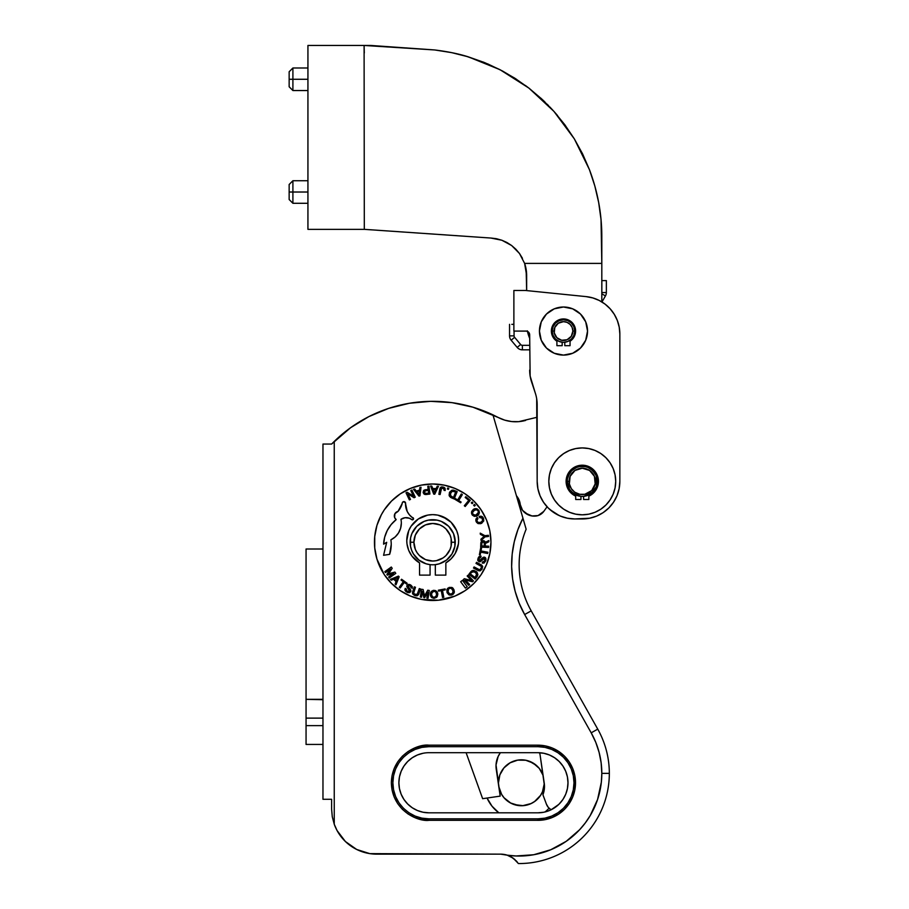<?xml version="1.0" encoding="UTF-8"?>
<svg xmlns="http://www.w3.org/2000/svg" width="909" height="909" viewBox="0 0 909 909"><rect width="100%" height="100%" fill="white"/><g stroke="black" fill="none" stroke-linecap="round" stroke-linejoin="round"><path stroke-width="1.36" d="M555.626 113.33L557.581 115.602M549.809 106.944L553.683 111.125M292.903 79.276L292.903 67.993L292.903 79.276L307.935 79.276L292.903 79.276L292.903 90.548L292.903 79.276L289.153 79.276L292.903 79.276M289.153 71.754L289.153 79.276L289.153 71.754L292.903 67.993L307.935 67.993M292.903 192.015L292.903 180.732L292.903 192.015L307.935 192.015L292.903 192.015L292.903 203.286L292.903 192.015L289.153 192.015L292.903 192.015M289.153 184.493L289.153 192.015L289.153 184.493L292.903 180.732L307.935 180.732M598.69 202.605L601.031 219.592L598.69 202.605L594.816 185.913L589.441 169.642L582.601 153.928L574.352 138.907L564.773 124.692L553.945 111.409L541.946 99.172L528.879 88.082L514.858 78.231L499.995 69.686L484.417 62.539L468.26 56.835L451.648 52.631L434.718 49.961L370.702 45.45L364.1 45.45L364.202 46.382L364.1 45.45L307.935 45.45L307.935 229.352L364.304 229.352L490.94 238.044L368.952 229.659L490.94 238.044L501.87 240.249L511.676 245.555L519.493 253.509L511.676 245.555L515.88 249.248L519.493 253.509L524.629 263.405A37.576 37.576 0 0 1 526.652 275.575A37.576 37.576 0 0 0 524.629 263.405L601.815 263.405L601.031 219.592L601.815 236.704L601.815 301.902L601.815 263.405L524.629 263.405L519.493 253.509L522.425 258.27M527.379 330.865L529.663 338.262A37.576 37.576 0 0 1 527.481 331.399A3.761 3.761 0 0 0 527.345 331.342L529.027 332.717L529.663 334.807L530.14 376.065L535.242 392.904A37.576 37.576 0 0 1 537.174 404.789L537.174 481.372L537.901 488.701L540.037 495.746L543.514 502.245L548.184 507.938L547.082 506.79L543.764 511.415L547.082 506.79M364.304 229.352L364.1 45.45L307.935 45.45L307.935 229.352L364.304 229.352L490.94 238.044L501.87 240.249L511.676 245.555M466.419 56.301L487.883 63.982L502.609 71.061L516.596 79.344M501.779 240.215L496.803 238.806M496.223 238.681L490.94 238.044M511.597 245.498L507.108 242.612M506.847 242.464L501.973 240.283M526.141 269.405L526.652 290.596L526.652 275.575L524.629 263.405M364.304 52.961L364.1 45.45L434.718 49.961C447.762 51.574 458.943 53.87 468.26 56.835L499.995 69.686L528.879 88.082L553.945 111.409L574.352 138.895L589.441 169.642C597.702 191.492 601.826 213.854 601.815 236.704M486.008 63.198L482.952 61.948M515.653 78.742L513.801 77.56M565.557 125.76L564.773 124.692M589.464 169.722L589.873 170.79M582.055 152.837L582.896 154.541M289.153 86.787L289.153 79.276L289.153 86.787L292.903 90.548L307.935 90.548M289.153 199.525L289.153 192.015L289.153 199.525L292.903 203.286L307.935 203.286M544.991 102.081L542.343 99.547M548.604 105.694L547.161 104.228M555.842 113.568L553.865 111.33M450.694 52.449L455.863 53.551M525.357 85.435L529.765 88.775M540.821 98.138L541.832 99.081M552.206 331.046L554.081 331.046A9.397 9.397 0 0 1 563.478 321.65A9.397 9.397 0 0 1 572.875 331.046L574.749 331.046A11.272 11.272 0 0 0 563.478 319.775A11.272 11.272 0 0 0 552.206 331.046A11.272 11.272 0 0 1 563.478 319.775A11.272 11.272 0 0 1 574.749 331.046L573.897 326.74L571.454 323.081L567.795 320.638L563.478 319.775L559.171 320.638L555.513 323.081L553.07 326.74L552.206 331.046L553.07 335.364L555.513 339.023L559.171 341.466L563.478 342.318L567.795 341.466L571.454 339.023L573.897 335.364L574.749 331.046A11.272 11.272 0 0 1 563.478 342.318A11.272 11.272 0 0 1 552.206 331.046A11.272 11.272 0 0 0 563.478 342.318A11.272 11.272 0 0 0 574.749 331.046L572.875 331.046L572.159 327.456L570.125 324.411L567.08 322.365L563.478 321.65L558.262 323.24L554.797 327.456L554.263 332.887L556.842 337.693L561.648 340.261L567.08 339.727L571.295 336.273L572.875 331.046A9.397 9.397 0 0 1 563.478 340.443A9.397 9.397 0 0 1 554.081 331.046L552.206 331.046M575.227 334.046A12.124 12.124 0 0 0 575.227 334.035L575.602 331.046A12.124 12.124 0 0 0 570.216 320.968L568.114 319.854A12.124 12.124 0 0 0 558.842 319.854L556.751 320.968A12.124 12.124 0 0 0 551.365 331.046A12.124 12.124 0 0 1 563.478 318.934A12.124 12.124 0 0 1 570.057 341.227L574.124 336.841A12.124 12.124 0 0 0 574.124 336.841L575.227 334.035L575.363 328.683L572.045 322.479L565.841 319.161L558.842 319.854L565.841 319.161M553.399 324.32L556.751 320.968L552.286 326.411L551.365 331.046L551.74 334.035A12.124 12.124 0 0 0 551.74 334.046L552.842 336.841A12.124 12.124 0 0 0 552.842 336.853L556.91 341.227A12.124 12.124 0 0 1 551.365 331.046L552.842 336.841M539.435 331.046A24.054 24.054 0 0 0 563.478 355.101A24.054 24.054 0 0 0 587.532 331.046A24.054 24.054 0 0 0 563.478 307.003A24.054 24.054 0 0 0 539.435 331.046A24.054 24.054 0 0 1 563.478 307.003A24.054 24.054 0 0 1 587.532 331.046L585.703 321.843L580.487 314.048L572.681 308.833L563.478 307.003L554.274 308.833L546.479 314.048L541.264 321.843L539.435 331.046L541.264 340.25L546.479 348.056L554.274 353.271L563.478 355.101L572.681 353.271L580.487 348.056L585.703 340.25L587.532 331.046A24.054 24.054 0 0 1 563.478 355.101A24.054 24.054 0 0 1 539.435 331.046L539.639 327.91M566.273 483.679A16.157 16.157 0 0 0 566.284 483.69L568.716 490.167L571.772 493.655L575.692 496.132L575.692 499.484L580.953 499.484L580.953 496.337L573.249 493.394L569.5 489.303L567.239 481.372L569.114 481.372A13.158 13.158 0 0 1 582.271 468.215A13.158 13.158 0 0 1 595.429 481.372L597.304 481.372A15.033 15.033 0 0 0 582.271 466.34A15.033 15.033 0 0 0 567.239 481.372A15.033 15.033 0 0 1 582.271 466.34A15.033 15.033 0 0 1 597.304 481.372L597.304 481.372A15.033 15.033 0 0 1 582.271 496.405A15.033 15.033 0 0 1 567.239 481.372L567.523 478.441L569.773 473.021L571.636 470.737L576.522 467.476L579.34 466.624L585.203 466.624L588.021 467.476L592.895 470.737L596.156 475.612L597.008 478.441L596.281 486.815L591.293 493.394L583.589 496.337L583.589 499.484L588.85 499.484L588.85 496.132L592.77 493.655L596.952 488.133L598.429 481.372A16.157 16.157 0 0 0 582.271 465.203A16.157 16.157 0 0 0 566.114 481.372A16.157 16.157 0 0 1 582.271 465.203A16.157 16.157 0 0 1 598.429 481.372L598.429 481.372A16.157 16.157 0 0 1 588.85 496.132A16.157 16.157 0 0 0 588.85 496.121L590.895 495.03A16.157 16.157 0 0 1 590.884 495.041M598.258 483.69A16.157 16.157 0 0 0 598.258 483.679L597.202 475.18L593.702 469.942L588.453 466.442L582.271 465.203L576.09 466.442L570.841 469.942L567.341 475.18L566.284 483.69L566.114 481.372A16.157 16.157 0 0 0 575.692 496.132L575.692 499.484L580.953 499.484L580.953 496.337M566.773 485.951A16.157 16.157 0 0 0 570.125 492.03M567.591 488.133L570.125 492.019L573.647 495.03A16.157 16.157 0 0 0 573.647 495.041M554.456 499.95L558.626 505.018L563.694 509.176L569.477 512.267L575.749 514.176L582.271 514.812L588.793 514.176L595.065 512.267L600.849 509.176L605.917 505.018L610.075 499.95L613.166 494.166L615.075 487.894L615.711 481.372A33.451 33.451 0 0 0 582.271 447.921A33.451 33.451 0 0 0 548.82 481.372A33.451 33.451 0 0 1 582.271 447.921A33.451 33.451 0 0 1 615.711 481.372L615.075 474.839L613.166 468.567L610.075 462.783L605.917 457.716L600.849 453.557L595.065 450.466L588.793 448.569L582.271 447.921L575.749 448.569L569.477 450.466L563.694 453.557L558.626 457.716L554.456 462.783L551.365 468.567L549.468 474.839L548.82 481.372L549.468 487.894L551.365 494.166L554.456 499.95L552.07 495.746M498.473 782.751A22.918 22.918 0 0 0 498.655 785.706A22.918 22.918 0 0 1 498.473 782.751L499.87 774.854L503.916 767.923L510.097 762.81L517.664 760.14L525.686 760.242L533.185 763.106L539.242 768.366L543.105 775.4A22.918 22.918 0 0 0 498.473 782.751L499.87 774.854M542.48 791.75L540.48 795.455L542.48 791.75L544.298 783.558A22.918 22.918 0 0 1 498.768 786.49L501.632 794.375L504.086 797.795L501.632 794.375M498.848 812.816A37.576 37.576 0 0 1 487.065 798.045L492.008 806.181L498.848 812.816M544.252 783.206A22.543 22.543 0 0 1 542.923 794.761L546.4 804.113L542.923 794.761L544.491 786.49A22.543 22.543 0 0 0 544.252 783.206L540.139 755.265L544.491 786.137M537.923 820.338A37.576 37.576 0 0 0 575.511 782.751L573.999 782.751A36.076 36.076 0 0 1 537.923 818.839L537.923 820.338L428.946 820.338L421.617 819.611L414.561 817.475L408.073 813.998L402.369 809.328L397.699 803.636L394.222 797.136L392.086 790.091L391.37 782.751L392.086 775.422L394.222 768.378L397.699 761.878L402.369 756.186L408.073 751.516L414.561 748.039L421.617 745.903L428.946 745.175L537.923 745.175L545.264 745.903L552.308 748.039L558.808 751.516L564.5 756.186L569.17 761.878L572.647 768.378L574.783 775.422L575.511 782.751L574.783 790.091L572.647 797.136L569.17 803.636L564.5 809.328L558.808 813.998L552.308 817.475L545.264 819.611L537.923 820.338L537.923 818.839L544.968 818.145L551.729 816.089L557.967 812.748L563.432 808.271L567.92 802.795L571.261 796.568L573.306 789.796L573.999 782.751L573.306 775.718L571.261 768.946L567.92 762.719L563.432 757.242L557.967 752.766L551.729 749.425L544.968 747.368L537.923 746.675L428.946 746.675L421.912 747.368L415.14 749.425L408.902 752.766L403.437 757.242L398.949 762.719L395.62 768.946L393.563 775.718L392.87 782.751L393.563 789.796L395.62 796.568L398.949 802.795L403.437 808.271L408.902 812.748L415.14 816.089L421.912 818.145L428.946 818.839L537.923 818.839L428.946 818.839L428.946 820.338L537.923 820.338M455.25 542.253L451.489 542.253A18.794 18.794 0 0 1 432.707 561.035A18.794 18.794 0 0 1 413.913 542.253L415.345 549.434L417.083 552.683L419.413 555.535L425.514 559.603L432.707 561.035L436.365 560.671L443.137 557.876L445.989 555.535L450.069 549.434L451.137 545.911L451.137 538.582L450.069 535.06L445.989 528.958L443.137 526.629L439.899 524.891L432.707 523.459L425.514 524.891L419.413 528.958L415.345 535.06L413.913 542.253L410.152 542.253A22.543 22.543 0 0 0 432.707 564.796A22.543 22.543 0 0 0 455.25 542.253A22.543 22.543 0 0 1 432.707 564.796A22.543 22.543 0 0 1 410.152 542.253L410.527 546.32L410.584 537.844L410.152 542.253L413.913 542.253A18.794 18.794 0 0 1 432.707 523.459A18.794 18.794 0 0 1 451.489 542.253L455.25 542.253A22.543 22.543 0 0 0 432.707 519.698A22.543 22.543 0 0 0 410.152 542.253A22.543 22.543 0 0 1 432.707 519.698A22.543 22.543 0 0 1 455.25 542.253L453.534 533.617L454.818 537.844L454.875 546.32L451.978 553.945L446.569 560.035L449.557 557.228M432.718 514.63A25.929 25.929 0 0 0 432.695 514.63L427.65 515.119A25.929 25.929 0 0 0 418.288 519.005L411.141 526.152A25.929 25.929 0 0 0 406.777 540.56A25.929 25.929 0 0 1 432.707 514.63A25.929 25.929 0 0 1 458.636 540.56A25.929 25.929 0 0 0 454.261 526.152L451.034 522.221A25.929 25.929 0 0 0 451.034 522.221L456.659 530.629L458.136 535.492L456.659 530.629M451.034 522.221L442.626 516.596L447.114 518.994A25.929 25.929 0 0 0 437.763 515.119L432.707 514.63M406.777 540.56A25.929 25.929 0 0 0 406.777 540.571L406.993 543.912A25.929 25.929 0 0 0 419.549 562.898A25.929 25.929 0 0 1 406.777 540.56L408.743 530.629L411.141 526.152M403.266 501.734L402.71 502.098A1.693 1.693 0 0 0 402.346 502.643L403.914 501.598L405.607 503.302A1.693 1.693 0 0 1 405.55 503.734L407.221 511.472L409.391 514.812L413.561 518.698A1.159 1.159 0 0 0 412.288 517.551A1.159 1.159 0 0 1 413.561 518.698L412.152 519.823L409.345 518.232L405.005 517.721L400.949 519.334A18.589 18.589 0 0 1 401.335 523.13A18.589 18.589 0 0 0 400.949 519.334A18.589 18.589 0 0 1 401.335 523.13L400.619 528.254L398.506 532.981L395.176 536.946L390.881 539.832A31.054 31.054 0 0 1 391.234 544.468A31.054 31.054 0 0 0 390.881 539.832A31.054 31.054 0 0 1 391.234 544.468L389.631 554.331L383.575 555.297L386.689 542.321L383.598 544.161L384.689 537.151L387.245 530.515L391.131 524.584L396.176 519.596L394.62 517.516L394.904 513.699L397.994 511.426L402.221 503.45A1.693 1.693 0 0 1 402.221 503.302A1.693 1.693 0 0 0 402.221 503.45A1.693 1.693 0 0 1 403.914 501.598A1.693 1.693 0 0 1 405.607 503.302A1.693 1.693 0 0 0 402.721 502.098M402.346 502.643A1.693 1.693 0 0 0 402.221 503.302L402.346 502.643M455.079 596.031A58.244 58.244 0 0 0 490.951 542.298A58.244 58.244 0 0 1 432.707 600.497A58.244 58.244 0 0 1 374.451 542.253A58.244 58.244 0 0 0 376.951 559.115M376.974 559.205A58.244 58.244 0 0 0 415.777 597.986M415.811 597.997A58.244 58.244 0 0 0 421.322 599.372L410.413 596.065L400.346 590.68L391.518 583.43L384.268 574.613L376.962 559.16L374.735 547.957L374.735 536.537L376.962 525.334L381.337 514.789L384.268 509.881L391.518 501.064L400.346 493.814L410.413 488.428L421.344 485.122L432.707 483.997L444.069 485.122L455 488.428L465.067 493.814L473.896 501.064L481.134 509.881L486.52 519.959L489.837 530.879L490.951 542.253L489.837 553.615L486.52 564.534L481.134 574.613L473.896 583.43L465.067 590.68L455 596.065L438.411 600.213A58.244 58.244 0 0 0 444.035 599.383L445.001 599.179M421.356 599.383A58.244 58.244 0 0 0 432.616 600.497M432.786 600.497A58.244 58.244 0 0 0 438.388 600.213M444.103 599.372A58.244 58.244 0 0 0 454.909 596.099M511.312 856.971L516.357 860.993L511.312 856.971L507.222 855.176L516.039 855.983L533.697 854.744L550.684 849.779L566.216 841.325L579.601 829.747L585.282 822.952L590.214 815.589L597.577 799.5L601.338 782.206L601.815 773.366L601.133 762.799L599.111 752.413L595.781 742.369L591.191 732.824L597.747 729.143A90.196 90.196 0 0 1 518.38 863.55A90.196 90.196 0 0 0 609.325 773.366L601.815 773.366A82.674 82.674 0 0 1 507.222 855.176L513.21 858.198L518.323 863.459M514.88 859.55L514.244 859.005M513.176 858.176L512.312 857.585M550.547 755.47A30.065 30.065 0 0 0 549.445 754.981L554.626 757.765L559.183 761.503A30.065 30.065 0 0 1 561.569 764.185A30.065 30.065 0 0 0 559.205 761.515A30.065 30.065 0 0 1 567.409 776.865A30.065 30.065 0 0 0 559.205 761.515L562.921 766.06L565.705 771.252L567.409 776.888L567.989 782.751A30.065 30.065 0 0 0 567.421 776.911A30.065 30.065 0 0 1 567.421 788.603M567.534 788.001L567.693 786.944A30.065 30.065 0 0 1 567.693 786.955A30.065 30.065 0 0 0 567.693 786.944L567.989 782.751A30.065 30.065 0 0 0 567.989 782.751L567.409 788.626L565.705 794.261L562.921 799.454L559.183 804.01A30.065 30.065 0 0 0 565.387 795A30.065 30.065 0 0 1 551.07 809.794A30.065 30.065 0 0 0 567.989 782.751A30.065 30.065 0 0 1 537.923 812.816L428.946 812.816A30.065 30.065 0 0 1 398.881 782.751A30.065 30.065 0 0 1 428.946 752.697L537.923 752.697A30.065 30.065 0 0 1 567.989 782.751A30.065 30.065 0 0 0 537.923 752.697L539.537 752.732A30.065 30.065 0 0 1 559.171 761.481A30.065 30.065 0 0 0 549.445 754.981A30.065 30.065 0 0 1 559.171 761.481A30.065 30.065 0 0 0 555.456 758.333L555.035 758.038M549.422 754.981A30.065 30.065 0 0 0 545.036 753.55A30.065 30.065 0 0 1 549.422 754.981L543.787 753.266L537.923 752.697L428.946 752.697M322.968 699.714L322.968 799.295L331.615 799.295L322.968 799.295L322.968 549.013L306.06 549.013L306.06 699.328L322.968 699.714M504.734 420.14L511.642 421.56L504.734 420.14L511.642 421.56L518.687 421.651L511.642 421.56L518.687 421.651L537.174 417.254L518.687 421.651L511.642 421.56L504.734 420.14L472.964 407.198L452.068 402.664L430.73 401.335L409.425 403.255L388.666 408.38L368.918 416.583L350.635 427.684L331.615 444.058L322.968 444.058L322.968 549.013L306.06 549.013L306.06 699.328L322.968 699.328L322.968 444.058L331.615 444.058L334.251 441.422L334.251 824.236L337.069 830.553L345.409 841.529L356.68 849.461L369.815 853.631L500.723 854.153L507.222 855.176A21.293 21.293 0 0 0 500.723 854.153L376.712 854.153A45.098 45.098 0 0 1 334.251 824.236L332.274 816.759L331.615 809.146M548.184 507.938L553.876 512.619L560.376 516.085L567.421 518.221L574.749 518.948L589.6 518.221L596.656 516.085L603.144 512.619L608.848 507.938L613.518 502.245L616.995 495.746L619.131 488.701L619.847 481.372L619.847 334.001L619.222 327.138L617.336 320.502L614.279 314.321L610.155 308.799L605.076 304.129L599.236 300.47L592.827 297.936L586.055 296.607L525.447 290.471L513.88 290.471L513.88 331.081L526.629 331.126L528.561 332.149L529.583 334.069M525.902 331.046L525.902 331.046A3.761 3.761 0 0 1 526.231 331.069L527.345 331.331A3.761 3.761 0 0 0 527.015 331.217L528.924 332.58L529.663 334.807L530.14 376.065M571.636 491.996L578.215 495.848M529.663 334.807A3.761 3.761 0 0 0 525.447 331.081L513.88 331.081L513.88 290.471L525.447 290.471L586.055 296.607A37.576 37.576 0 0 1 619.847 334.001L619.222 327.138M526.243 331.069L527.015 331.217L526.243 331.069A3.761 3.761 0 0 1 527.015 331.217L526.243 331.069M536.685 398.767L537.174 481.372A37.576 37.576 0 0 0 574.749 518.948L567.421 518.221M537.901 488.701L540.037 495.746M619.847 334.001L619.847 481.372A37.576 37.576 0 0 1 582.271 518.948L589.6 518.221M582.271 514.812L577.908 514.528M563.694 509.176L560.217 506.518M591.793 490.44L595.168 483.929L594.418 476.339L589.577 470.43L582.271 468.215L574.965 470.43L570.125 476.339L569.375 483.929L571.329 488.678L574.636 492.087M572.511 490.19L574.295 491.826M567.58 478.179L567.852 477.111M519.039 499.905L520.289 504.665A16.271 16.271 0 0 0 516.414 495.723L519.039 499.905L521.027 507.677L522.561 510.369L528.413 514.926L532.004 515.96L538.071 515.573L543.764 511.415L538.071 515.573M568.534 475.259L569.023 474.271M569.909 472.805L570.727 471.737M572.079 470.317L572.897 469.623M520.289 504.665L522.561 510.369A11.272 11.272 0 0 1 520.289 504.665M528.413 514.926L525.197 513.017L532.004 515.96M525.197 513.017L522.561 510.369L525.197 513.017M567.409 788.648A30.065 30.065 0 0 1 566.818 791.057A30.065 30.065 0 0 0 566.83 791.046A30.065 30.065 0 0 1 566.818 791.057A30.065 30.065 0 0 0 566.83 791.046L567.239 789.444M560.933 802.113A30.065 30.065 0 0 0 565.387 795A30.065 30.065 0 0 1 551.07 809.794A30.065 30.065 0 0 0 559.171 804.033M559.183 804.01L554.626 807.749L549.434 810.533L543.787 812.248L537.923 812.816L541.503 812.612A30.065 30.065 0 0 0 541.582 812.601M544.923 811.998A30.065 30.065 0 0 0 558.024 805.113M551.07 809.794A11.272 11.272 0 0 1 546.4 804.113L548.252 807.351L551.07 809.794L558.751 804.442M556.592 759.185L555.615 758.447L556.592 759.185M551.854 756.118L550.184 755.311M545.843 753.754L545.105 753.561M524.823 524.675L522.948 518.21A101.467 101.467 0 0 0 524.652 614.541L591.191 732.824L524.652 614.541L519.187 603.258L515.164 591.373L512.631 579.09L511.642 566.591L512.187 554.058L514.289 541.696L517.891 529.686L522.948 518.21L492.939 414.845L526.141 529.208A93.945 93.945 0 0 0 531.208 610.859A93.945 93.945 0 0 1 526.141 529.208M443.126 562.239L446.569 560.035L439.342 563.796L435.331 564.637L435.331 575.124L445.853 575.124L445.853 562.898A25.929 25.929 0 0 0 458.42 543.9L458.636 540.56A25.929 25.929 0 0 0 458.636 540.56A25.929 25.929 0 0 1 445.853 562.898L451.159 558.774L455.216 553.422L458.42 543.912M437.104 520.13L428.309 520.13L424.071 521.414L416.765 526.3L424.071 521.414L428.309 520.13L437.104 520.13L441.331 521.414L448.648 526.3L453.534 533.617M410.527 546.32L411.629 550.263L410.527 546.32M415.856 557.228L418.844 560.035L426.071 563.796L418.844 560.035L413.425 553.945L411.629 550.263M479.486 507.552L484.077 514.789M524.652 614.541L531.208 610.859L597.747 729.143L591.191 732.824A82.674 82.674 0 0 1 601.815 773.366L609.325 773.366A90.196 90.196 0 0 0 597.747 729.143L531.208 610.859L524.652 614.541L519.187 603.258L515.164 591.373L512.631 579.09L511.642 566.591M512.187 554.058L514.289 541.696L517.891 529.686M472.964 407.198L452.068 402.664A140.929 140.929 0 0 1 492.939 414.845L498.212 417.47A37.576 37.576 0 0 0 525.641 420.424M430.73 401.335L409.425 403.255M368.918 416.583L350.635 427.684M345.409 841.529L356.68 849.461L369.815 853.631M381.337 514.789L384.268 509.881M489.837 553.615L488.44 559.16M438.411 600.213L421.344 599.372M378.894 519.959L378.519 520.868M449.614 597.986L455 596.065M477.725 579.203L478.384 578.397M391.29 567.034L392.211 568.33L388.529 573.784L394.892 572.091L395.801 573.352L389.347 577.954L388.654 576.988L393.597 573.465L387.336 575.136L386.87 574.477L390.472 569.068L385.53 572.59L384.837 571.625L391.29 567.034L392.211 568.33L391.29 567.034L384.837 571.625L385.53 572.59L384.837 571.625L391.29 567.034M390.45 579.34L398.46 576.079L399.165 576.783L395.983 584.817L395.131 583.976L396.051 581.555L393.711 579.238L391.302 580.181L390.45 579.34L398.46 576.079L390.45 579.34L391.302 580.181L390.45 579.34M401.585 579.249L407.164 583.294L406.596 584.067L404.289 582.385L400.21 587.987L399.267 587.305L403.335 581.692L401.028 580.01L401.585 579.249L407.164 583.294L401.585 579.249L401.028 580.01L401.585 579.249M410.788 585.044L412.266 586.646L412.186 588.328L410.175 585.76L408.698 585.419L407.948 586.544L410.834 590.282L410.766 591.611L409.414 592.679L406.902 592.168L405.005 590.236L405.244 588.373L407.357 591.407L409.652 591.236L406.846 586.703L407.062 585.316L408.573 584.419L410.788 585.044L412.334 586.85L412.186 588.328L410.175 585.76L407.982 586.066L410.743 590.077L410.766 591.611L408.118 592.645L405.778 591.373L404.903 589.771L405.244 588.373L406.266 588.907L406.959 591.18L409.527 591.418L409.607 590.271L406.766 586.089L408.289 584.476L410.243 584.771M414.299 586.873L415.481 587.271L413.64 593.122L415.174 594.691L417.095 594.543L419.299 588.555L420.492 588.952L418.629 594.486L417.197 595.736L414.265 595.281L412.527 593.6L414.299 586.873L415.481 587.271L414.299 586.873L412.516 592.191L412.743 594.02L412.516 592.191L414.299 586.873M421.526 589.271L423.151 589.521L424.514 595.918L427.73 590.225L429.275 590.464L428.082 598.224L426.855 598.042L427.775 592.089L424.651 597.702L423.855 597.577L422.48 591.282L421.56 597.224L420.344 597.043L421.526 589.271L423.151 589.521L421.526 589.271L420.344 597.043L421.56 597.224L420.344 597.043L421.526 589.271M430.366 593.486L431.434 591.35L433.263 590.395L435.32 590.52L437.093 591.839L437.808 594.213L437.218 596.634L433.82 598.315L431.877 597.645L430.639 596.065L430.321 594.418L431.434 591.35L433.945 590.316L436.525 591.214L437.774 593.793M438.365 590.202L445.103 588.93L445.274 589.839L442.478 590.373L443.785 597.247L442.547 597.486L441.24 590.611L438.547 591.123L438.365 590.202L445.103 588.93L438.365 590.202L438.547 591.123L438.365 590.202M447.001 592.475L446.91 589.589L449.148 587.419L452.25 587.634L454.046 589.896L454.261 592.384L453.102 594.259L451.228 595.145L448.785 594.736L447.001 592.475L447.08 589.202L449.148 587.419L451.875 587.453L454.046 589.896L453.966 593.168L451.898 594.952L449.501 595.043L447.16 592.861M460.658 581.703L462.465 580.351L467.226 586.737L465.408 588.089L460.658 581.703L462.465 580.351L460.658 581.703L461.306 582.589L460.658 581.703M463.351 579.612L464.306 578.703L471.43 580.533L467.169 576.011L468.055 575.181L473.453 580.908L472.544 581.76L465.374 579.976L469.635 584.498L468.749 585.339L463.351 579.612L464.306 578.703L463.351 579.612L468.749 585.339L469.635 584.498L468.749 585.339L463.351 579.612M468.896 574.261L471.748 570.92L473.884 570.398L476.759 571.943L477.827 574.829L475.191 579.09L468.896 574.261L470.726 571.863L468.896 574.261L475.191 579.09L477.032 576.704L475.191 579.09L468.896 574.261M473.498 568.023L474.078 566.943L479.554 569.761L481.35 568.534L481.35 566.398L475.986 563.421L476.566 562.33L481.713 565.114L482.69 566.568L481.781 569.523L479.827 570.932L473.498 568.023L474.078 566.943L473.498 568.023L478.441 570.693L480.282 570.795L482.122 568.954L480.282 570.795L478.441 570.693L473.498 568.023M477.918 560.592L478.02 558.342L479.509 556.365L481.179 556.206L478.929 558.558L479.373 560.626L483.304 557.274L484.622 557.16L485.872 558.342L485.701 560.887L484.077 563.023L482.19 563.057L484.895 560.558L484.974 558.933L483.656 558.365L480.316 561.705L479.123 561.762L477.816 560.319L478.134 558.046L479.509 556.365L481.179 556.206L478.816 558.921L478.895 560.239L479.85 560.694L483.304 557.274L485.372 557.615L485.895 560.262L483.849 563.125L482.19 563.057L482.577 561.967L484.724 560.978L484.406 558.308L480.179 561.773L478.009 560.785M479.384 554.717L480.679 547.945L481.531 548.116L480.997 550.934L487.906 552.252L487.667 553.49L480.759 552.172L480.247 554.876L479.384 554.717L480.679 547.945L479.384 554.717L480.247 554.876L479.384 554.717M480.668 547.138L481.679 541.06L484.099 540.798L485.213 542.355L488.86 540.548L488.815 541.787L485.338 543.457L485.236 546.048L488.633 546.184L488.587 547.445L480.668 547.138L480.838 542.832L480.668 547.138L488.587 547.445L488.633 546.184L488.587 547.445L480.668 547.138M481.054 540.423L480.918 539.219L484.202 536.378L480.372 534.333L480.236 533.14L484.917 535.696L488.383 535.299L488.519 536.469L485.042 536.867L481.054 540.423L480.918 539.219L481.054 540.423L485.042 536.867L488.519 536.469L488.383 535.299L488.519 536.469M478.054 523.584L476.225 521.721L475.93 519.244L477.441 517.482L477.952 518.584L476.895 519.8L477.009 521.346L478.282 522.527L480.952 522.277L482.861 520.391L481.6 517.482L479.634 517.63L479.123 516.528L481.759 516.414L483.508 518.312L483.758 520.914L480.645 523.686L478.054 523.584L476.543 522.3L475.85 519.562L477.441 517.482L477.952 518.584L476.805 520.584L477.884 522.334L480.304 522.539L482.554 521.016L482.27 517.971L479.634 517.63L479.123 516.528L480.429 516.198L483.19 517.732L483.758 520.914L481.463 523.368L478.054 523.584L481.85 523.175M471.964 514.539L471.498 512.187L473.316 509.449L476.521 508.699L478.782 510.244L479.441 512.903L477.611 515.63L474.418 516.392L471.566 513.574L471.714 511.369L473.316 509.449L477.191 508.915L478.963 510.54L479.441 512.903L477.611 515.63L474.418 516.392L472.373 515.119M474.43 506.108L473.623 505.199L474.464 504.461L475.259 505.37L474.43 506.108L473.623 505.199L474.43 506.108L475.259 505.37L474.464 504.461L473.623 505.199L474.464 504.461L475.259 505.37L474.43 506.108M472.191 502.018L471.305 502.791L472.169 503.654L471.305 502.791L472.191 502.018A56.369 56.369 0 0 1 472.646 502.472L472.169 503.654L471.305 502.791L472.191 502.018A56.369 56.369 0 0 1 472.646 502.472L472.169 503.654L472.896 502.938M465.203 506.483L464.317 505.756L468.749 500.359L465.181 497.439L465.772 496.712L470.214 500.359L465.203 506.483L464.317 505.756L465.203 506.483L470.214 500.359L465.772 496.712L465.181 497.439L465.772 496.712L470.214 500.359L465.203 506.483M460.636 502.779L454.784 499.234L455.239 498.496L457.67 499.973L461.306 493.973L462.34 494.598L458.704 500.598L461.09 502.041L460.636 502.779L454.784 499.234L460.636 502.779L461.09 502.041L460.636 502.779M454.148 498.95L450.398 497.268L449.057 495.121L449.807 491.939L452.307 490.156L457.17 491.587L454.148 498.95L451.307 497.78L454.148 498.95L457.17 491.587L454.33 490.428L457.17 491.587L454.148 498.95M448.455 489.349L447.376 489.031L447.66 488.019L448.751 488.338L448.455 489.349L447.376 489.031L448.455 489.349L448.751 488.338L447.66 488.019L447.376 489.031L447.66 488.019L448.751 488.338L448.455 489.349M440.104 494.53L438.865 494.303L440.206 487.872L441.888 486.894L443.956 487.281L445.115 488.519L445.183 490.553L444.046 490.349L443.66 488.281L441.638 488.042L440.104 494.53L438.865 494.303L440.104 494.53L441.638 488.042L444.081 488.928M438.422 486.315L434.752 494.189L433.752 494.155L430.593 486.065L431.798 486.099L432.775 488.508L436.081 488.61L437.218 486.281L438.422 486.315L434.752 494.189L438.422 486.315L437.218 486.281L438.422 486.315M429.923 494.03L424.969 494.496L423.253 492.894L423.946 490.212L428.162 489.326L427.798 486.338L428.946 486.19L429.923 494.03L425.946 494.53L429.923 494.03L428.946 486.19L427.798 486.338L428.946 486.19L429.923 494.03M421.026 487.247L419.958 495.837L418.992 496.109L413.538 489.394L414.686 489.065L416.345 491.053L419.515 490.144L419.878 487.576L421.026 487.247L419.958 495.837L421.026 487.247L419.878 487.576L421.026 487.247M415.231 497.189L414.061 497.734L407.823 493.803L410.459 499.427L409.368 499.927L406.028 492.814L407.175 492.28L413.447 496.2L410.811 490.576L411.902 490.065L415.231 497.189L414.061 497.734L415.231 497.189L411.902 490.065L410.811 490.576L411.902 490.065L415.231 497.189M507.199 855.164A21.293 21.293 0 0 0 504.041 854.415M503.984 854.415A21.293 21.293 0 0 0 500.723 854.153M516.357 860.993L517.46 862.289M332.285 816.839L331.615 809.067L332.274 816.759L334.251 824.236L334.251 441.422A140.929 140.929 0 0 1 492.939 414.845M331.615 809.067L331.615 799.295L331.615 809.067M388.722 408.357A140.929 140.929 0 0 0 334.251 441.422M523.982 521.777L524.232 522.652M524.959 525.129L526.038 528.856L524.947 525.118M490.951 542.207A58.244 58.244 0 0 0 473.919 501.086M473.862 501.029A58.244 58.244 0 0 0 376.985 525.277M376.951 525.391A58.244 58.244 0 0 0 374.451 542.253A58.244 58.244 0 0 1 432.707 483.997A58.244 58.244 0 0 1 490.951 542.253M383.575 555.297L389.631 554.331A31.054 31.054 0 0 0 391.234 544.468A31.054 31.054 0 0 1 389.631 554.331L383.575 555.297L386.689 542.321L383.598 544.161A33.474 33.474 0 0 1 396.176 519.596A33.474 33.474 0 0 0 383.598 544.139M396.176 519.596A4.59 4.59 0 0 1 397.994 511.426A4.59 4.59 0 0 0 396.176 519.596M402.221 503.45A20.373 20.373 0 0 1 397.994 511.426M412.288 517.551A16.555 16.555 0 0 1 405.55 503.734A1.693 1.693 0 0 0 405.607 503.302A1.693 1.693 0 0 1 405.55 503.734A16.555 16.555 0 0 0 409.391 514.812M411.868 519.721A1.159 1.159 0 0 0 413.561 518.698A1.159 1.159 0 0 1 411.868 519.721A8.897 8.897 0 0 0 411.868 519.709A8.897 8.897 0 0 0 400.949 519.334A8.897 8.897 0 0 1 402.21 518.562M409.345 518.232A8.897 8.897 0 0 0 406.471 517.641M390.881 539.832A18.589 18.589 0 0 0 401.335 523.13A18.589 18.589 0 0 1 390.881 539.832M406.471 517.653L407.936 517.823M392.211 568.33L388.529 573.784L394.892 572.091L395.801 573.352L394.892 572.091M389.347 577.954L395.801 573.352L389.347 577.954L388.654 576.988L389.347 577.954M388.654 576.988L393.597 573.465L387.336 575.136L386.87 574.477L387.336 575.136M386.87 574.477L390.472 569.068L385.53 572.59M399.165 576.783L398.46 576.079L399.165 576.783L395.983 584.817L399.165 576.783M395.131 583.976L395.983 584.817L395.131 583.976L396.051 581.555L393.711 579.238L391.302 580.181M397.744 577.51L396.438 580.669L394.597 578.84L397.744 577.51L394.597 578.84L396.438 580.669L397.744 577.51M406.596 584.067L407.164 583.294L406.596 584.067L404.289 582.385L400.21 587.987L399.267 587.305L400.21 587.987M399.267 587.305L403.335 581.692L401.028 580.01M409.3 584.453L409.868 584.612M408.539 587.373L407.948 586.544L408.539 587.373L407.948 586.544L408.698 585.419L410.175 585.76L412.186 588.328L412.266 586.646M411.232 586.782L411.163 587.793L410.175 585.76L411.232 586.782M407.925 586.464L408.891 585.385M408.005 586.657L408.698 585.419L409.823 585.601M408.05 585.919L408.698 585.419L408.05 585.919M409.629 592.611L410.766 591.611L409.914 588.987M407.505 592.441L408.118 592.645M406.959 585.51L406.846 586.703L406.959 585.51L406.846 586.703L409.652 591.236L407.357 591.407L405.244 588.373L405.323 590.85M406.289 590.566L406.266 588.907L406.971 591.18M407.789 587.998L409.709 590.486L408.755 591.748M409.652 591.236L408.959 591.714L409.709 590.486L409.652 591.236M409.209 589.702L409.709 590.486M407.448 587.6L406.846 586.703M415.481 587.271L413.72 592.543M417.481 593.952L415.174 594.691L416.856 594.713L413.811 593.691L414.686 594.486M417.538 593.816L419.299 588.555L420.492 588.952L419.299 588.555M418.708 594.259L420.492 588.952L417.515 595.622L418.708 594.259M417.186 595.736L415.89 595.77M417.515 595.622L414.89 595.52L412.743 594.02M423.151 589.521L424.514 595.918L427.73 590.225L429.275 590.464L427.73 590.225M428.082 598.224L429.275 590.464L428.082 598.224L426.855 598.042L428.082 598.224M426.855 598.042L427.775 592.089L424.651 597.702L423.855 597.577L424.651 597.702M423.855 597.577L422.48 591.282L421.56 597.224M431.127 591.691L430.548 592.759M437.718 593.384L437.49 592.577M437.468 592.52L437.093 591.85M436.695 597.281L434.172 598.315L436.695 597.281L437.808 594.213M433.82 598.315L431.877 597.645M430.343 594.838L431.605 597.429M431.286 597.122L430.411 595.327M435.922 592.077L433.979 591.191L435.695 591.839L436.604 594.247L435.922 592.077L433.979 591.191L431.673 592.998M431.9 592.452L431.57 595.054L432.82 597.088L434.15 597.44L436.422 595.713M432.195 596.565L434.15 597.44L432.434 596.804L434.15 597.44L435.82 596.713L434.15 597.44M436.229 596.179L436.604 594.247L436.047 596.463M432.309 596.69L431.514 594.384L432.298 591.929M435.809 591.952L433.741 591.202M431.73 595.702L432.002 596.304M436.593 594.918L436.115 592.338M445.274 589.839L445.103 588.93L445.274 589.839L442.478 590.373L443.785 597.247L442.547 597.486L443.785 597.247M442.547 597.486L441.24 590.611L438.547 591.123M447.944 588.1L447.273 588.873M452.398 587.714L453.239 588.453M454.136 592.782L454.364 591.6M452.5 594.679L453.114 594.259M449.978 594.145L448.126 592.066L449.762 594.066L451.603 594.134L453.171 592.27L452.659 589.691L451.284 588.305L452.921 590.305L452.955 592.895L451.603 594.134L449.762 594.066L452.398 593.645L453.137 591.055M453.114 590.941L451.284 588.305L449.444 588.237L450.83 588.157L448.478 588.884L448.126 592.066L448.08 589.475L449.444 588.237L447.955 589.782M452.921 590.305L452.659 589.702M451.432 588.373L450.83 588.157M447.932 591.418L448.739 593.236M451.375 594.202L452.023 593.929M463.124 581.237L466.567 585.851M465.408 588.089L467.226 586.737L465.408 588.089L464.749 587.203L465.408 588.089M464.749 587.203L461.306 582.589M464.306 578.703L471.43 580.533L467.169 576.011L468.055 575.181L467.169 576.011M473.453 580.908L468.055 575.181L473.453 580.908L472.544 581.76L473.453 580.908M472.544 581.76L465.374 579.976L469.635 584.498M470.726 571.863L472.43 570.591M472.362 570.613L471.203 571.352M473.259 570.398L476.146 571.397L477.816 574.136L477.032 576.704M477.27 572.579L476.759 571.943M477.407 576.136L477.827 574.715M473.884 571.591L471.453 572.477L472.885 571.556L475.407 572.352L476.759 574.602L475.407 572.352L472.6 571.636M476.248 576.17L475.146 577.601L476.646 574.022M476.714 574.261L474.839 571.977M475.146 577.601L470.351 573.909L471.453 572.477L470.351 573.909L475.146 577.601M472.885 571.556L471.453 572.477M476.327 573.329L475.407 572.352M474.078 566.943L478.986 569.579M480.338 569.613L481.656 566.886L480.134 569.693L481.122 568.898M480.884 566.057L475.986 563.421L476.566 562.33L475.986 563.421M481.509 565L476.566 562.33L482.656 566.398L481.509 565M482.656 566.398L481.952 569.239M477.748 559.66L477.816 560.319M479.225 556.535L478.634 557.137M480.577 560.137L478.793 560.046L478.929 558.558L481.179 556.206L479.907 556.194M479.85 560.694L480.747 559.944L479.373 560.626L478.929 558.558L480.793 557.297M479.634 557.467L479.043 558.262M481.815 558.74L483.304 557.274L482.611 557.831L484.622 557.16L483.304 557.274L484.622 557.16L485.872 558.342L484.622 557.16M485.895 560.262L486.008 559.637M479.123 561.762L480.316 561.705L479.123 561.762L480.316 561.705L484.406 558.308L484.895 560.558L483.849 561.989L482.577 561.967L482.429 563.125M482.19 563.057L484.077 563.023M484.213 561.728L482.577 561.967M481.997 560.012L484.406 558.308L484.815 560.762M482.952 558.967L484.406 558.308M481.531 548.116L480.679 547.945L481.531 548.116L480.997 550.934L487.906 552.252L487.667 553.49L487.906 552.252M487.667 553.49L480.759 552.172L480.247 554.876M481.497 541.207L480.838 542.832L481.497 541.207L483.19 540.628L481.497 541.207M484.838 541.332L483.19 540.628L485.213 542.355L484.838 541.332L485.213 542.355L488.86 540.548L488.815 541.787L488.86 540.548M488.815 541.787L485.338 543.457L485.236 546.048L488.633 546.184M484.44 543.071L484.327 546.014L484.156 542.207L483.145 541.821L484.44 543.071L483.145 541.821L481.736 543.116L481.963 542.378L481.634 545.911L481.736 543.116M484.156 542.207L482.463 541.934M484.327 546.014L481.634 545.911L484.327 546.014M480.918 539.219L484.202 536.378L480.372 534.333L480.236 533.14L480.372 534.333M480.236 533.14L484.917 535.696L488.383 535.299M475.839 520.527L476.089 521.425M476.157 518.698L476.93 517.8M478.6 522.641L477.009 521.346L476.895 519.8L477.952 518.584L477.441 517.482M477.009 521.346L476.986 519.55M476.895 519.8L477.611 518.812M481.543 521.959L480.327 522.527M479.634 522.686L478.952 522.698M479.123 516.528L479.634 517.63L481.6 517.482L482.713 518.675L482.554 521.016M480.111 517.448L481.884 517.63M481.304 516.267L480.429 516.198M482.793 517.176L482.054 516.551M476.1 516.357L476.895 516.062M473.316 509.449L471.714 511.369M476.1 508.631L474.828 508.733M474.282 508.915L473.68 509.222M478.27 515.108L478.816 514.471M475.498 515.323L478.429 512.71L478.054 510.744L476.509 509.744L474.009 510.438L476.509 509.744L478.054 510.744L478.452 512.54L476.93 514.642L474.43 515.346L472.885 514.335L472.475 512.54L473.169 514.687M474.578 510.097L472.475 512.54L474.009 510.438L472.475 512.54L472.885 514.335L475.748 515.255L478.486 512.312L477.907 510.563L476.18 509.699M475.191 509.824L474.589 510.085M473.964 515.198L474.759 515.392M477.384 510.097L476.509 509.744M472.885 514.335L474.589 515.369M464.317 505.756L468.749 500.359L465.181 497.439M455.239 498.496L454.784 499.234L455.239 498.496L457.67 499.973L461.306 493.973L462.34 494.598L461.306 493.973M462.34 494.598L458.704 500.598L461.09 502.041M451.307 497.78L449.466 496.223M449.285 493.076L451.648 490.349L449.432 492.678L449.307 495.916M454.011 490.303L451.648 490.349M453.682 490.212L452.989 490.11M453.818 491.258L455.693 492.019L452.364 491.246L450.557 493.144L452.364 491.246L454.023 491.326L451.875 491.474M450.432 493.462L450.444 495.791L450.864 492.53M450.296 495.36L453.398 497.609L451.353 496.734M455.693 492.019L453.398 497.609L455.693 492.019M450.216 494.462L450.25 495.132M439.876 488.747L438.865 494.303L440.876 487.201L439.876 488.747M441.751 486.906L441.115 487.076M440.683 487.338L442.944 486.974L444.796 487.917L442.944 486.974M445.183 490.553L444.046 490.349L445.183 490.553L444.796 487.917M443.876 488.497L444.046 490.349L443.876 488.497L442.513 487.894M441.115 489.019L441.638 488.042L441.115 489.019M433.752 494.155L434.752 494.189L433.752 494.155L430.593 486.065L433.752 494.155M431.798 486.099L430.593 486.065L431.798 486.099L432.775 488.508L436.081 488.61L437.218 486.281M435.706 489.508L434.297 492.644L433.093 489.428L435.706 489.508L433.093 489.428L434.297 492.644L435.706 489.508M423.162 492.405L423.594 490.576L423.162 492.405L424.083 494.11L425.946 494.53L424.083 494.11L423.196 492.655M425.344 489.678L423.594 490.576L428.162 489.326L427.798 486.338M425.707 490.599L428.287 490.281L424.662 491.099L425.707 490.599L424.378 491.644L424.889 493.348L424.355 492.258L424.889 493.348L428.65 493.223L426.071 493.553M424.355 492.258L424.889 493.348L424.662 491.099M428.287 490.281L428.65 493.223L428.287 490.281M418.992 496.109L419.958 495.837L418.992 496.109L413.538 489.394L418.992 496.109M414.686 489.065L413.538 489.394L414.686 489.065L416.345 491.053L419.515 490.144L419.878 487.576M419.424 491.11L419.06 494.507L416.936 491.814L419.424 491.11L416.936 491.814L419.06 494.507L419.424 491.11M414.061 497.734L407.823 493.803L410.459 499.427L409.368 499.927L410.459 499.427M406.028 492.814L409.368 499.927L406.028 492.814L407.175 492.28L406.028 492.814M407.175 492.28L413.447 496.2L410.811 490.576M406.993 543.912L408.72 550.399L412.05 556.228L419.549 562.898L419.549 575.124L430.071 575.124L430.071 564.637L426.071 563.796M435.331 564.637L435.331 575.124L445.853 575.124L445.853 562.898M458.636 540.56L458.136 535.492M447.114 518.994L437.763 515.119M427.65 515.119L418.299 518.994M419.549 562.898L419.549 575.124L430.071 575.124L430.071 564.637M410.584 537.844L411.868 533.617L416.765 526.3M554.626 807.749L549.434 810.533L543.787 812.248L537.923 812.816L428.946 812.816L423.083 812.248L417.436 810.533L412.243 807.749L407.687 804.01L403.948 799.454L401.176 794.261L399.46 788.626L398.881 782.751L399.46 776.888L401.176 771.252L403.948 766.06L407.687 761.503L412.243 757.765L417.436 754.981L423.083 753.266L417.436 754.981L412.243 757.765M573.999 782.751L575.511 782.751A37.576 37.576 0 0 0 537.923 745.175L537.923 746.675A36.076 36.076 0 0 1 573.999 782.751M428.946 820.338L428.946 818.839C418.39 820.282 393.358 809.464 392.87 782.751C393.358 756.049 418.39 745.232 428.946 746.675L428.946 745.175C417.958 743.664 391.881 754.947 391.37 782.751C391.881 810.567 417.958 821.85 428.946 820.338M428.946 746.675L537.923 746.675L537.923 745.175L428.946 745.175L428.946 746.675M417.436 810.533L423.083 812.248L428.946 812.816M547.491 754.254L544.468 753.413L547.491 754.254M543.764 511.415A11.272 11.272 0 0 1 535.731 516.062A14.749 14.749 0 0 1 522.561 510.369M539.537 752.732A15.033 15.033 0 0 1 540.139 755.265A15.033 15.033 0 0 0 539.537 752.732A30.065 30.065 0 0 0 537.923 752.697M554.66 807.737L558.024 805.124M559.774 803.408L562.444 800.159M563.125 799.159L565.58 794.557M566.012 793.489L566.818 791.057M567.989 782.751L567.432 776.99M567 775.093L565.773 771.434M564.819 769.321L563.091 766.298M561.648 764.287L559.467 761.776M557.592 760.015L555.456 758.333M552.82 756.64L549.979 755.209M482.634 798.693L466.112 752.697L482.634 798.693L500.189 796.114L496.03 764.946L498.143 756.47L500.382 752.697A22.543 22.543 0 0 0 496.246 769.321L500.189 796.114L482.634 798.693M541.503 812.612L543.196 812.351M544.207 812.157L545.036 811.964A37.576 37.576 0 0 0 549.036 808.215L547.491 806.306M537.833 798.727L540.48 795.455L534.64 801.465L530.992 803.579L522.868 805.635L514.539 804.635L510.653 803.011L504.086 797.795L507.131 800.704M549.036 808.203A37.576 37.576 0 0 1 545.036 811.964M527.027 804.976L522.868 805.635M518.653 805.522L510.653 803.011M492.008 806.181L495.212 809.726M517.664 760.14L521.686 759.833M525.686 760.242L529.561 761.344L536.446 765.469M496.03 764.946L496.246 769.321M597.031 484.224L596.815 485.156M596.156 487.122L595.031 489.303L596.168 487.11M594.895 489.519L594.202 490.519M593.122 491.769L592.214 492.644M590.952 493.644L589.861 494.337M588.453 495.064L587.248 495.553M585.737 495.996L584.453 496.246M583.589 496.348L580.953 496.348M580.09 496.246L578.806 495.996M568.784 488.019L569.5 489.303L568.784 488.019M567.727 485.156L567.511 484.224M582.271 518.948L574.749 518.948M535.242 392.904L531.583 381.928A37.576 37.576 0 0 1 529.663 370.043M559.24 515.596L549.979 509.619M548.82 481.372A33.451 33.451 0 0 0 582.271 514.812A33.451 33.451 0 0 0 615.711 481.372A33.451 33.451 0 0 1 582.271 514.812A33.451 33.451 0 0 1 548.82 481.372M592.895 470.737L594.77 473.021L590.623 468.874M594.418 492.03A16.157 16.157 0 0 0 597.77 485.951L596.952 488.133M596.156 475.612L597.043 484.145M593.35 491.519L586.328 495.848M583.589 496.337L583.589 499.484L588.85 499.484L588.85 496.132M592.77 493.655L594.418 492.019M579.124 465.522L573.295 467.93L568.829 472.396M573.647 495.03L575.692 496.132M567.5 484.145L567.239 481.372A15.033 15.033 0 0 0 582.271 496.405A15.033 15.033 0 0 0 597.304 481.372L595.429 481.372A13.158 13.158 0 0 1 582.271 494.519A13.158 13.158 0 0 1 569.114 481.372L567.239 481.372L567.523 478.441L568.386 475.612L571.636 470.737M579.34 466.624L585.203 466.624M593.202 488.678L592.725 489.349M573.534 491.201L572.965 490.667M574.965 492.303L579.703 494.269L584.839 494.269L591.566 490.667M595.168 478.804L594.418 476.339M591.566 472.066L589.577 470.43M582.271 468.215L579.703 468.465M574.965 470.43L572.965 472.066M570.057 341.227L570.057 345.681L564.796 345.681L564.796 342.25L564.796 345.681L570.057 345.681L570.057 341.227L574.124 336.841M556.91 341.227L556.91 345.681L562.171 345.681L562.171 342.25L562.171 345.681L556.91 345.681L556.91 341.227L554.592 339.296M572.045 322.479L570.216 320.968M306.06 744.426L322.968 744.426L306.06 744.426L306.06 725.632L306.06 744.426M306.06 699.691L306.06 725.632L322.968 725.632L306.06 725.632L306.06 718.121L322.968 718.121L306.06 718.121L306.06 699.328M601.815 293.823L605.451 295.925A6.761 6.761 0 0 0 606.36 292.55L601.849 292.55A2.25 2.25 0 0 1 601.815 292.971A2.25 2.25 0 0 0 601.849 292.55L601.849 280.597L601.849 292.55L606.36 292.55L606.36 280.597L606.36 292.55A6.761 6.761 0 0 1 605.451 295.925L601.951 301.993L605.451 295.925L601.815 293.823M522.368 349.84A6.761 6.761 0 0 1 517.187 347.42L511.142 340.216A6.761 6.761 0 0 1 509.551 335.864L509.551 324.354L509.551 335.864L514.062 335.864A2.25 2.25 0 0 0 514.596 337.319L520.641 344.522A2.25 2.25 0 0 0 522.368 345.329L529.663 345.329L522.368 345.329A2.25 2.25 0 0 1 520.641 344.522L514.596 337.319A2.25 2.25 0 0 1 514.062 335.864L514.062 331.081L514.062 335.864L509.551 335.864A6.761 6.761 0 0 0 511.142 340.216L514.596 337.319L511.142 340.216L517.187 347.42L520.641 344.522L517.187 347.42A6.761 6.761 0 0 0 522.368 349.84L522.368 345.329L522.368 349.84L529.663 349.84L522.368 349.84M513.892 324.354L511.812 324.354M513.403 324.354L512.676 324.354L513.403 324.354M606.36 280.597L601.849 280.597L606.36 280.597"/></g></svg>
